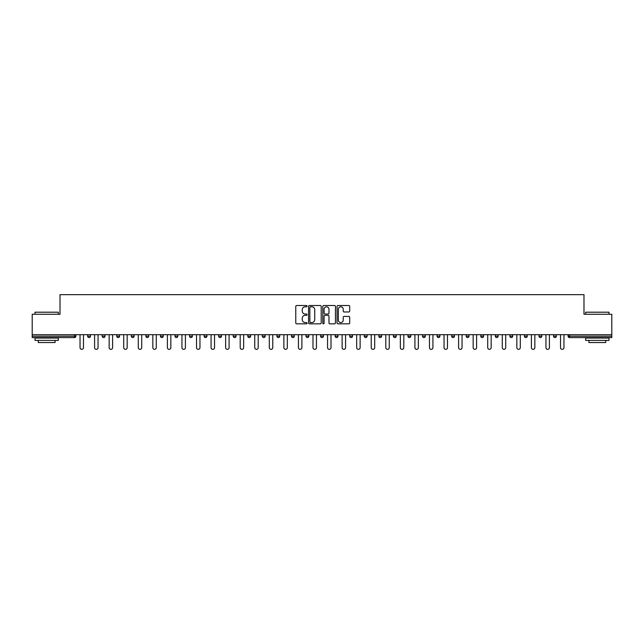 <?xml version="1.0" encoding="UTF-8"?>
<svg xmlns="http://www.w3.org/2000/svg" width="644" height="644" viewBox="0 0 644 644"><rect width="100%" height="100%" fill="white"/><g stroke="black" fill="none" stroke-linecap="round" stroke-linejoin="round"><path stroke-width="0.97" d="M307.067 306.15A0.644 0.644 0 0 0 306.423 305.514L296.691 305.514A0.918 0.918 0 0 0 295.773 306.431L295.773 322.918A0.918 0.918 0 0 0 296.691 323.835L306.423 323.835A0.644 0.644 0 0 0 307.067 323.191A0.644 0.644 0 0 0 306.423 322.555L305.167 322.555A2.93 2.93 0 0 1 302.237 319.617L302.237 318.249A2.93 2.93 0 0 1 305.167 315.319L306.423 315.319A0.644 0.644 0 0 0 307.067 314.675A0.644 0.644 0 0 0 306.423 314.031L305.167 314.031A2.93 2.93 0 0 1 302.237 311.1L302.237 309.724A2.93 2.93 0 0 1 305.167 306.794L306.423 306.794A0.644 0.644 0 0 0 307.067 306.15M348.774 311.97A0.918 0.918 0 0 0 349.692 311.052L349.692 306.431A0.918 0.918 0 0 0 348.774 305.514L337.963 305.514A0.918 0.918 0 0 0 337.045 306.431L337.045 322.918A0.918 0.918 0 0 0 337.963 323.835L348.774 323.835A0.918 0.918 0 0 0 349.692 322.918L349.692 317.331A0.918 0.918 0 0 0 348.774 316.413L344.146 316.413A0.918 0.918 0 0 0 343.228 317.331L343.228 320.1A2.447 2.447 0 0 1 340.781 322.555A2.447 2.447 0 0 1 338.333 320.1L338.333 309.249A2.447 2.447 0 0 1 340.781 306.794A2.447 2.447 0 0 1 343.228 309.249L343.228 311.052A0.918 0.918 0 0 0 344.146 311.97L348.774 311.97M32.2 334.695L32.2 314.256L60.013 314.256L60.013 294.654L583.987 294.654L583.987 314.256L611.8 314.256L611.8 334.695L32.2 334.695L32.2 336.184L74.479 336.184L74.479 334.695M321.195 306.431A0.918 0.918 0 0 0 320.285 305.514L309.474 305.514A0.918 0.918 0 0 0 308.557 306.431L308.557 322.918A0.918 0.918 0 0 0 309.474 323.835L320.285 323.835A0.918 0.918 0 0 0 321.195 322.918L321.195 306.431M323.715 305.514L334.526 305.514A0.918 0.918 0 0 1 335.444 306.431L335.444 322.918A0.918 0.918 0 0 1 334.526 323.835L329.905 323.835A0.918 0.918 0 0 1 328.987 322.918L328.987 316.228A0.918 0.918 0 0 0 328.07 315.319L325.003 315.319A0.918 0.918 0 0 0 324.085 316.228L324.085 323.191A0.644 0.644 0 0 1 323.441 323.835A0.644 0.644 0 0 1 322.805 323.191L322.805 306.431A0.918 0.918 0 0 1 323.715 305.514M74.479 337.585A1.401 1.401 0 0 0 75.879 336.184L74.479 336.184L74.479 337.585A1.401 1.401 0 0 0 75.879 336.184L75.879 334.695L75.879 336.184A1.401 1.401 0 0 1 74.479 337.585L32.2 337.585L32.2 336.184M611.8 334.695L611.8 337.585L569.521 337.585A1.401 1.401 0 0 1 568.121 336.184L568.121 334.695M87.64 336.184A1.401 1.401 0 0 0 89.041 337.585A1.401 1.401 0 0 0 90.442 336.184A1.401 1.401 0 0 1 89.041 337.585A1.401 1.401 0 0 0 90.442 336.184L90.442 334.695L90.442 336.184L87.64 336.184A1.401 1.401 0 0 0 89.041 337.585A1.401 1.401 0 0 1 87.64 336.184L87.64 334.695M102.203 334.695L102.203 336.184L102.203 334.695M104.996 334.695L104.996 336.184L104.996 334.695M116.757 336.184A1.401 1.401 0 0 0 118.158 337.585A1.401 1.401 0 0 0 119.559 336.184A1.401 1.401 0 0 1 118.158 337.585A1.401 1.401 0 0 0 119.559 336.184L119.559 334.695L119.559 336.184L116.757 336.184A1.401 1.401 0 0 0 118.158 337.585A1.401 1.401 0 0 1 116.757 336.184L116.757 334.695M131.32 334.695L131.32 336.184L131.32 334.695M134.121 334.695L134.121 336.184A1.401 1.401 0 0 1 132.72 337.585A1.401 1.401 0 0 1 131.32 336.184A1.401 1.401 0 0 0 132.72 337.585A1.401 1.401 0 0 0 134.121 336.184A1.401 1.401 0 0 1 132.72 337.585A1.401 1.401 0 0 1 131.32 336.184L134.121 336.184M145.882 334.695L145.882 336.184L145.882 334.695M148.684 334.695L148.684 336.184L148.684 334.695M163.238 334.695L163.238 336.184A1.401 1.401 0 0 1 161.837 337.585A1.401 1.401 0 0 1 160.437 336.184L160.437 334.695M176.4 337.585A1.401 1.401 0 0 0 177.8 336.184L177.8 334.695L177.8 336.184A1.401 1.401 0 0 1 176.4 337.585A1.401 1.401 0 0 1 174.999 336.184L174.999 334.695M192.363 334.695L192.363 336.184A1.401 1.401 0 0 1 190.962 337.585A1.401 1.401 0 0 1 189.561 336.184L189.561 334.695M206.917 334.695L206.917 336.184A1.401 1.401 0 0 1 205.517 337.585A1.401 1.401 0 0 1 204.124 336.184L204.124 334.695M218.678 334.695L218.678 336.184L218.678 334.695M221.48 334.695L221.48 336.184A1.401 1.401 0 0 1 220.079 337.585A1.401 1.401 0 0 1 218.678 336.184L221.48 336.184A1.401 1.401 0 0 1 220.079 337.585A1.401 1.401 0 0 0 221.48 336.184M236.042 334.695L236.042 336.184A1.401 1.401 0 0 1 234.641 337.585A1.401 1.401 0 0 1 233.241 336.184L233.241 334.695M247.803 334.695L247.803 336.184L247.803 334.695M250.597 334.695L250.597 336.184A1.401 1.401 0 0 1 249.204 337.585A1.401 1.401 0 0 1 247.803 336.184L250.597 336.184A1.401 1.401 0 0 1 249.204 337.585M265.159 334.695L265.159 336.184L262.358 336.184A1.401 1.401 0 0 0 263.758 337.585A1.401 1.401 0 0 1 262.358 336.184L262.358 334.695M278.321 337.585A1.401 1.401 0 0 0 279.721 336.184L279.721 334.695L279.721 336.184A1.401 1.401 0 0 1 278.321 337.585A1.401 1.401 0 0 1 276.92 336.184L276.92 334.695M294.284 334.695L294.284 336.184A1.401 1.401 0 0 1 292.883 337.585A1.401 1.401 0 0 1 291.482 336.184L291.482 334.695M306.037 334.695L306.037 336.184L306.037 334.695M308.838 334.695L308.838 336.184A1.401 1.401 0 0 1 307.438 337.585A1.401 1.401 0 0 1 306.037 336.184L308.838 336.184A1.401 1.401 0 0 1 307.438 337.585M320.599 334.695L320.599 336.184L320.599 334.695M323.401 334.695L323.401 336.184L323.401 334.695M335.162 334.695L335.162 336.184L335.162 334.695M337.963 334.695L337.963 336.184L337.963 334.695M352.518 334.695L352.518 336.184A1.401 1.401 0 0 1 351.117 337.585A1.401 1.401 0 0 1 349.716 336.184L349.716 334.695M364.279 334.695L364.279 336.184L364.279 334.695M367.08 334.695L367.08 336.184A1.401 1.401 0 0 1 365.679 337.585A1.401 1.401 0 0 1 364.279 336.184L367.08 336.184A1.401 1.401 0 0 1 365.679 337.585M381.642 334.695L381.642 336.184A1.401 1.401 0 0 1 380.242 337.585A1.401 1.401 0 0 1 378.841 336.184L378.841 334.695M393.404 334.695L393.404 336.184L393.404 334.695M396.197 334.695L396.197 336.184L396.197 334.695M407.958 334.695L407.958 336.184L407.958 334.695M410.759 334.695L410.759 336.184A1.401 1.401 0 0 1 409.359 337.585A1.401 1.401 0 0 1 407.958 336.184A1.401 1.401 0 0 0 409.359 337.585A1.401 1.401 0 0 0 410.759 336.184A1.401 1.401 0 0 1 409.359 337.585A1.401 1.401 0 0 1 407.958 336.184L410.759 336.184M425.322 334.695L425.322 336.184A1.401 1.401 0 0 1 423.921 337.585A1.401 1.401 0 0 1 422.52 336.184L422.52 334.695M439.876 334.695L439.876 336.184L437.083 336.184A1.401 1.401 0 0 0 438.484 337.585A1.401 1.401 0 0 1 437.083 336.184L437.083 334.695M454.439 334.695L454.439 336.184A1.401 1.401 0 0 1 453.038 337.585A1.401 1.401 0 0 1 451.637 336.184L451.637 334.695M466.2 334.695L466.2 336.184L466.2 334.695M469.001 334.695L469.001 336.184L469.001 334.695M483.564 334.695L483.564 336.184A1.401 1.401 0 0 1 482.163 337.585A1.401 1.401 0 0 1 480.762 336.184L480.762 334.695M498.118 334.695L498.118 336.184L495.317 336.184A1.401 1.401 0 0 0 496.717 337.585A1.401 1.401 0 0 1 495.317 336.184L495.317 334.695M512.68 334.695L512.68 336.184A1.401 1.401 0 0 1 511.28 337.585A1.401 1.401 0 0 1 509.879 336.184L509.879 334.695M527.243 334.695L527.243 336.184L524.441 336.184A1.401 1.401 0 0 0 525.842 337.585A1.401 1.401 0 0 1 524.441 336.184L524.441 334.695M541.797 334.695L541.797 336.184A1.401 1.401 0 0 1 540.396 337.585A1.401 1.401 0 0 1 539.004 336.184L539.004 334.695M556.36 334.695L556.36 336.184L553.558 336.184A1.401 1.401 0 0 0 554.959 337.585A1.401 1.401 0 0 1 553.558 336.184L553.558 334.695M103.603 337.585A1.401 1.401 0 0 1 102.203 336.184A1.401 1.401 0 0 0 103.603 337.585A1.401 1.401 0 0 0 104.996 336.184A1.401 1.401 0 0 1 103.603 337.585A1.401 1.401 0 0 1 102.203 336.184L104.996 336.184M147.283 337.585A1.401 1.401 0 0 1 145.882 336.184A1.401 1.401 0 0 0 147.283 337.585A1.401 1.401 0 0 0 148.684 336.184A1.401 1.401 0 0 1 147.283 337.585A1.401 1.401 0 0 1 145.882 336.184L148.684 336.184A1.401 1.401 0 0 1 147.283 337.585M263.758 337.585A1.401 1.401 0 0 0 265.159 336.184A1.401 1.401 0 0 1 263.758 337.585A1.401 1.401 0 0 1 262.358 336.184M322 337.585A1.401 1.401 0 0 1 320.599 336.184L323.401 336.184A1.401 1.401 0 0 1 322 337.585A1.401 1.401 0 0 0 323.401 336.184M336.562 337.585A1.401 1.401 0 0 1 335.162 336.184L337.963 336.184A1.401 1.401 0 0 1 336.562 337.585A1.401 1.401 0 0 0 337.963 336.184A1.401 1.401 0 0 1 336.562 337.585M394.796 337.585A1.401 1.401 0 0 1 393.404 336.184A1.401 1.401 0 0 0 394.796 337.585A1.401 1.401 0 0 0 396.197 336.184A1.401 1.401 0 0 1 394.796 337.585A1.401 1.401 0 0 1 393.404 336.184L396.197 336.184M438.484 337.585A1.401 1.401 0 0 0 439.876 336.184A1.401 1.401 0 0 1 438.484 337.585A1.401 1.401 0 0 1 437.083 336.184M467.6 337.585A1.401 1.401 0 0 1 466.2 336.184A1.401 1.401 0 0 0 467.6 337.585A1.401 1.401 0 0 0 469.001 336.184A1.401 1.401 0 0 1 467.6 337.585A1.401 1.401 0 0 1 466.2 336.184L469.001 336.184M496.717 337.585A1.401 1.401 0 0 0 498.118 336.184A1.401 1.401 0 0 1 496.717 337.585A1.401 1.401 0 0 1 495.317 336.184M527.243 336.184A1.401 1.401 0 0 1 525.842 337.585A1.401 1.401 0 0 0 527.243 336.184A1.401 1.401 0 0 1 525.842 337.585A1.401 1.401 0 0 1 524.441 336.184M554.959 337.585A1.401 1.401 0 0 0 556.36 336.184A1.401 1.401 0 0 1 554.959 337.585A1.401 1.401 0 0 1 553.558 336.184M310.48 306.794A0.644 0.644 0 0 0 309.836 307.438L309.836 321.911A0.644 0.644 0 0 0 310.48 322.555L311.809 322.555A2.93 2.93 0 0 0 314.739 319.617L314.739 309.724A2.93 2.93 0 0 0 311.809 306.794L310.48 306.794M328.987 309.289A2.447 2.447 0 0 0 326.532 306.842A2.447 2.447 0 0 0 324.085 309.289L324.085 313.113A0.918 0.918 0 0 0 325.003 314.031L328.07 314.031A0.918 0.918 0 0 0 328.987 313.113L328.987 309.289M80.033 334.695L80.033 347.623A1.723 1.723 0 0 0 81.764 349.346A1.723 1.723 0 0 0 83.487 347.623L83.487 334.695M94.596 334.695L94.596 347.623A1.723 1.723 0 0 0 96.318 349.346A1.723 1.723 0 0 0 98.049 347.623L98.049 334.695M109.15 334.695L109.15 347.623A1.723 1.723 0 0 0 110.881 349.346A1.723 1.723 0 0 0 112.603 347.623L112.603 334.695M123.712 334.695L123.712 347.623A1.723 1.723 0 0 0 125.443 349.346A1.723 1.723 0 0 0 127.166 347.623L127.166 334.695M138.275 334.695L138.275 347.623A1.723 1.723 0 0 0 139.998 349.346A1.723 1.723 0 0 0 141.728 347.623L141.728 334.695M152.837 334.695L152.837 347.623A1.723 1.723 0 0 0 154.56 349.346A1.723 1.723 0 0 0 156.283 347.623L156.283 334.695M35.001 312.203L58.33 312.203L35.001 312.203L35.001 314.256M58.33 340.386L35.001 340.386L35.001 338.052L58.33 338.052L58.33 340.386M55.07 340.386L55.07 342.536L38.27 342.536L38.27 340.386M585.67 312.203L608.999 312.203L585.67 312.203L585.67 314.256M608.999 340.386L585.67 340.386L585.67 338.052L608.999 338.052L608.999 340.386M605.73 340.386L605.73 342.536L588.93 342.536L588.93 340.386M167.392 334.695L167.392 347.623A1.723 1.723 0 0 0 169.122 349.346A1.723 1.723 0 0 0 170.845 347.623L170.845 334.695M181.954 334.695L181.954 347.623A1.723 1.723 0 0 0 183.677 349.346A1.723 1.723 0 0 0 185.408 347.623L185.408 334.695M196.517 334.695L196.517 347.623A1.723 1.723 0 0 0 198.239 349.346A1.723 1.723 0 0 0 199.97 347.623L199.97 334.695M211.071 334.695L211.071 347.623A1.723 1.723 0 0 0 212.802 349.346A1.723 1.723 0 0 0 214.524 347.623L214.524 334.695M225.633 334.695L225.633 347.623A1.723 1.723 0 0 0 227.356 349.346A1.723 1.723 0 0 0 229.087 347.623L229.087 334.695M240.196 334.695L240.196 347.623A1.723 1.723 0 0 0 241.919 349.346A1.723 1.723 0 0 0 243.649 347.623L243.649 334.695M254.75 334.695L254.75 347.623A1.723 1.723 0 0 0 256.481 349.346A1.723 1.723 0 0 0 258.204 347.623L258.204 334.695M269.313 334.695L269.313 347.623A1.723 1.723 0 0 0 271.043 349.346A1.723 1.723 0 0 0 272.766 347.623L272.766 334.695M283.875 334.695L283.875 347.623A1.723 1.723 0 0 0 285.598 349.346A1.723 1.723 0 0 0 287.329 347.623L287.329 334.695M298.43 334.695L298.43 347.623A1.723 1.723 0 0 0 300.16 349.346A1.723 1.723 0 0 0 301.883 347.623L301.883 334.695M312.992 334.695L312.992 347.623A1.723 1.723 0 0 0 314.723 349.346A1.723 1.723 0 0 0 316.446 347.623L316.446 334.695M327.555 334.695L327.555 347.623A1.723 1.723 0 0 0 329.277 349.346A1.723 1.723 0 0 0 331.008 347.623L331.008 334.695M342.117 334.695L342.117 347.623A1.723 1.723 0 0 0 343.84 349.346A1.723 1.723 0 0 0 345.57 347.623L345.57 334.695M356.671 334.695L356.671 347.623A1.723 1.723 0 0 0 358.402 349.346A1.723 1.723 0 0 0 360.125 347.623L360.125 334.695M371.234 334.695L371.234 347.623A1.723 1.723 0 0 0 372.957 349.346A1.723 1.723 0 0 0 374.687 347.623L374.687 334.695M385.796 334.695L385.796 347.623A1.723 1.723 0 0 0 387.519 349.346A1.723 1.723 0 0 0 389.25 347.623L389.25 334.695M400.351 334.695L400.351 347.623A1.723 1.723 0 0 0 402.081 349.346A1.723 1.723 0 0 0 403.804 347.623L403.804 334.695M414.913 334.695L414.913 347.623A1.723 1.723 0 0 0 416.644 349.346A1.723 1.723 0 0 0 418.367 347.623L418.367 334.695M429.476 334.695L429.476 347.623A1.723 1.723 0 0 0 431.198 349.346A1.723 1.723 0 0 0 432.929 347.623L432.929 334.695M444.03 334.695L444.03 347.623A1.723 1.723 0 0 0 445.761 349.346A1.723 1.723 0 0 0 447.483 347.623L447.483 334.695M458.592 334.695L458.592 347.623A1.723 1.723 0 0 0 460.323 349.346A1.723 1.723 0 0 0 462.046 347.623L462.046 334.695M473.155 334.695L473.155 347.623A1.723 1.723 0 0 0 474.878 349.346A1.723 1.723 0 0 0 476.608 347.623L476.608 334.695M487.717 334.695L487.717 347.623A1.723 1.723 0 0 0 489.44 349.346A1.723 1.723 0 0 0 491.163 347.623L491.163 334.695M502.272 334.695L502.272 347.623A1.723 1.723 0 0 0 504.002 349.346A1.723 1.723 0 0 0 505.725 347.623L505.725 334.695M516.834 334.695L516.834 347.623A1.723 1.723 0 0 0 518.557 349.346A1.723 1.723 0 0 0 520.288 347.623L520.288 334.695M531.397 334.695L531.397 347.623A1.723 1.723 0 0 0 533.119 349.346A1.723 1.723 0 0 0 534.85 347.623L534.85 334.695M545.951 334.695L545.951 347.623A1.723 1.723 0 0 0 547.682 349.346A1.723 1.723 0 0 0 549.404 347.623L549.404 334.695M560.513 334.695L560.513 347.623A1.723 1.723 0 0 0 562.236 349.346A1.723 1.723 0 0 0 563.967 347.623L563.967 334.695M569.521 334.695L569.521 336.184L611.8 336.184M568.121 336.184L569.521 336.184L569.521 337.585M161.837 337.585A1.401 1.401 0 0 0 163.238 336.184L160.437 336.184M177.8 336.184L174.999 336.184M190.962 337.585A1.401 1.401 0 0 0 192.363 336.184L189.561 336.184M205.517 337.585A1.401 1.401 0 0 0 206.917 336.184L204.124 336.184M234.641 337.585A1.401 1.401 0 0 0 236.042 336.184L233.241 336.184M279.721 336.184L276.92 336.184M292.883 337.585A1.401 1.401 0 0 0 294.284 336.184L291.482 336.184M351.117 337.585A1.401 1.401 0 0 0 352.518 336.184L349.716 336.184M380.242 337.585A1.401 1.401 0 0 0 381.642 336.184L378.841 336.184M423.921 337.585A1.401 1.401 0 0 0 425.322 336.184L422.52 336.184M453.038 337.585A1.401 1.401 0 0 0 454.439 336.184L451.637 336.184M482.163 337.585A1.401 1.401 0 0 0 483.564 336.184L480.762 336.184M511.28 337.585A1.401 1.401 0 0 0 512.68 336.184L509.879 336.184M540.396 337.585A1.401 1.401 0 0 0 541.797 336.184L539.004 336.184M58.33 314.256L58.33 312.203M53.017 338.052L53.017 337.585M40.322 338.052L40.322 337.585M608.999 314.256L608.999 312.203M603.678 338.052L603.678 337.585M590.983 338.052L590.983 337.585"/></g></svg>
